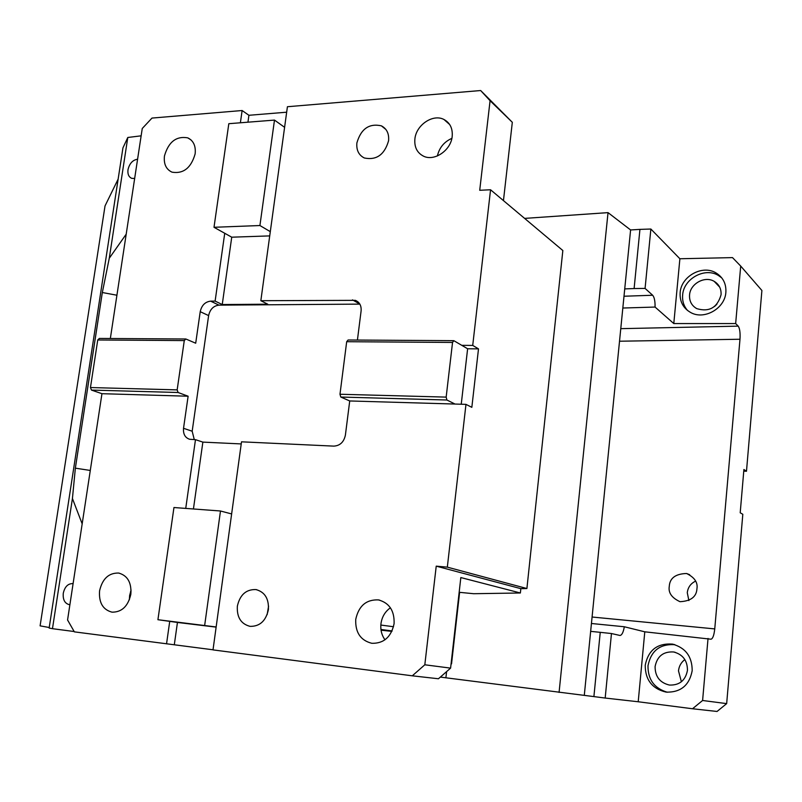 <?xml version="1.0" encoding="UTF-8"?>
<svg xmlns="http://www.w3.org/2000/svg" width="802" height="802" viewBox="0 0 802 802"><rect width="100%" height="100%" fill="white"/><g stroke="black" fill="none" stroke-linecap="round" stroke-linejoin="round"><path stroke-width="1.2" d="M687.454 670.332C687.444 660.557 682.853 654.442 673.66 651.976C663.344 651.364 657.159 656.226 655.094 666.572C655.094 676.577 659.856 682.743 669.399 685.058C679.464 685.399 685.489 680.487 687.454 670.332M684.868 659.575C681.139 662.372 679.013 666.141 678.492 670.873L681.389 681.77M674.863 644.688C659.936 643.785 650.983 650.803 647.996 665.74C647.856 679.555 654.312 688.397 667.364 692.256M692.186 670.693C692.166 656.567 685.56 647.705 672.337 644.086C657.299 643.104 648.257 650.161 645.229 665.239C645.209 679.845 652.176 688.808 666.141 692.126C680.677 692.527 689.359 685.379 692.186 670.693M726.662 703.625L717.048 711.464L692.517 708.757L702.602 700.487L726.662 703.625L742.812 514.283L740.206 512.779L743.905 469.511L746.482 471.265L761.9 290.484L740.707 266.074L735.655 323.567L738.211 326.133C739.775 328.419 740.366 332.79 739.985 339.246L714.752 628.908C714.041 635.244 712.798 638.683 711.003 639.214L644.788 631.816L624.317 626.763C623.354 632.267 621.911 635.164 620.006 635.475L611.465 633.53L600.237 632.337L593.901 696.597L605.179 698.051L611.465 633.53M692.517 708.757L638.212 701.76L644.788 631.816M708.036 638.442L702.602 700.487M634.111 288.55L624.728 288.91L630.603 229.953L639.936 229.382L634.111 288.55L645.079 288.419L652.658 295.246C654.372 297.261 655.174 301.201 655.064 307.056L673.79 323.557L735.655 323.567M655.064 307.056L622.833 308.028M591.435 623.495L624.317 626.763M624.728 288.91L590.653 631.354L600.237 632.337M638.212 701.76L605.179 698.051M440.348 677.088L593.901 696.597M559.074 692.427L608.026 212.63L524.618 218.395M584.287 695.354L590.653 631.354M630.603 229.953L608.026 212.63M725.87 292.249C726.311 283.738 723.033 277.302 716.046 272.951C702.412 264.429 681.028 276.369 680.146 292.72C679.665 301.592 683.184 308.199 690.712 312.529C704.226 320.289 725.038 308.439 725.87 292.249M721.8 277.933L718.371 275.447C704.798 266.956 683.504 278.825 682.642 295.096C682.171 301.051 683.815 306.194 687.585 310.524M740.707 266.074L732.507 257.612L679.885 258.755L673.79 323.557M721.068 294.735C721.369 288.83 719.083 284.369 714.211 281.372C704.828 275.577 690.151 283.778 689.55 295.036C689.229 301.111 691.625 305.642 696.758 308.63C709.239 312.299 717.339 307.667 721.068 294.735M716.878 304.249L714.512 306.494M679.885 258.755L650.863 229.031L645.079 288.419M639.936 229.382L650.863 229.031M445.902 677.74L446.594 671.625M746.482 471.265L743.765 471.135M695.645 581.109C690.753 583.425 687.966 587.285 687.274 592.688L688.888 600.598M696.948 588.658C696.507 596.788 690.853 601.129 679.996 601.69C671.765 597.861 668.186 592.768 669.269 586.402C669.75 578.132 675.515 573.831 686.572 573.5C694.512 577.38 697.971 582.432 696.948 588.658M390.414 607.796C385.09 611.555 381.932 616.888 380.95 623.786C380.318 629.811 381.662 635.154 384.98 639.816M355.737 619.385C355.216 632.477 360.579 640.447 371.847 643.304C383.817 643.555 391.236 637.009 394.093 623.665C394.544 610.783 389.331 602.863 378.434 599.906C366.243 599.405 358.684 605.901 355.737 619.385M349.722 400.96L345.391 435.145C343.898 442.062 340.038 445.722 333.832 446.123L241.512 441.822L213.011 649.891L412.298 675.815L424.819 664.788L436.228 566.152L447.326 567.144L465.972 404.368L349.722 400.96L340.81 397.05L339.978 394.253L346.685 341.702L348.088 339.998L453.822 340.67L452.539 342.444L446.163 397.11L446.904 400.008L454.985 404.038M268.399 609.64C265.893 620.938 259.788 626.512 250.074 626.362C240.981 623.996 236.74 617.269 237.352 606.182C239.918 594.793 246.114 589.259 255.948 589.57C264.81 591.986 268.961 598.673 268.399 609.64M412.298 675.815L438.433 678.763L450.594 668.126L424.819 664.788M91.458 390.083L178.114 392.499L177.162 389.882L90.456 387.546L91.458 390.083L101.954 393.692L67.569 619.986L74.355 631.856L213.021 649.79M216.129 627.124L177.442 622.452L174.305 644.758M216.149 626.974L157.924 619.715L169.723 621.37L166.545 643.846M177.442 622.452L169.723 621.37M231.628 513.932L220.48 510.994L204.67 625.359M157.924 619.715L173.954 507.526L220.48 510.994M241.222 443.927L202.866 442.113L193.432 508.979M202.866 442.113L195.477 439.666L185.733 508.408M178.114 392.499L188.119 396.218L183.528 428.298C183.067 434.072 185.092 437.732 189.613 439.265L195.477 439.666M359.857 304.118L218.966 305.141C213.492 305.803 210.044 309.291 208.62 315.587L192.179 431.225L194.274 439.616M218.966 305.141L210.635 301.141C205.122 301.823 201.653 305.341 200.219 311.687L195.698 343.216L185.833 338.985L184.28 340.579L177.162 389.882M90.456 387.546L97.744 339.978L184.28 340.579M97.744 339.978L99.368 338.434L185.833 338.985M110.345 338.504L142.255 128.49L151.989 118.074L242.124 110.526L240.389 122.786M286.665 112.2L248.921 115.287L242.124 110.526M274.484 120.089L259.918 225.532L214.004 227.287L228.811 123.698L274.484 120.089L284.6 127.317L287.417 106.726L480.669 90.536L512.318 122.305L490.072 100.721L479.716 190.285L490.553 189.763L472.719 345.421L461.772 345.331L453.822 340.67M248.921 115.287L247.948 122.185M284.6 127.317L260.84 300.7L355.366 300.349C359.577 302.153 361.491 305.672 361.1 310.935L357.421 340.058M480.669 90.536L490.072 100.721M388.579 140.741C384.529 154.746 376.439 160.48 364.308 157.974C358.725 155.137 356.248 150.104 356.89 142.896C360.99 128.831 369.151 123.147 381.381 125.834C386.785 128.691 389.191 133.663 388.579 140.741M452.188 136.42C450.995 150.355 434.283 161.703 423.436 156.129C417.06 152.791 414.213 147.067 414.895 138.957C416.128 125.002 433.01 113.573 443.957 119.488C450.082 122.836 452.819 128.48 452.188 136.42M459.165 592.297L473.651 593.711L520.378 592.989L520.839 588.658L526.904 588.528L562.844 250.525L490.553 189.763M520.378 592.989L460.829 577.56L450.594 668.126M99.578 590.803C98.716 602.623 102.867 609.741 112.029 612.167C121.794 612.237 128.069 606.272 130.836 594.292C131.638 582.603 127.578 575.525 118.646 573.049C108.751 572.828 102.405 578.743 99.578 590.803M131.087 590.092L129.603 595.595L129.373 599.826M101.954 393.692L188.119 396.218M503.455 200.61L512.318 122.305M451.867 138.375C444.138 141.804 439.316 147.668 437.391 155.949M195.137 153.894C195.949 145.974 193.482 140.631 187.748 137.854C176.27 135.859 168.5 141.904 164.45 155.979C163.598 164.019 166.124 169.412 172.029 172.169C183.427 174.014 191.127 167.919 195.137 153.894M269.723 235.898L231.738 237.191L224.73 233.272L215.116 301.101L222.244 304.539L267.758 304.199L260.84 300.7M210.635 301.141L215.116 301.101M270.304 231.648L259.918 225.532M224.73 233.272L214.004 227.287M267.136 614.653L268.58 606.192M520.839 588.658L436.228 566.152M526.904 588.528L447.326 567.144M465.972 404.368L471.837 407.336L478.503 348.87L472.719 345.421M461.24 404.228L467.626 348.77L478.503 348.87M467.626 348.77L461.772 345.331M452.539 342.444L346.685 341.702M446.163 397.11L339.978 394.253M446.904 400.008L340.81 397.05M231.738 237.191L222.244 304.539M141.142 135.829L127.789 137.483L109.272 258.244L126.195 234.184M49.233 627.505L40.1 625.851L105.032 205.913L118.135 179.127M90.295 470.453L75.358 468.157L72.431 498.523L52.471 628.688L49.143 628.066L122.937 147.899L127.789 137.483M137.583 159.237C132.671 159.979 129.483 163.478 127.989 169.723C127.508 174.174 128.761 177.041 131.759 178.345L134.656 178.485M116.922 295.226L102.325 292.519L109.272 258.244M75.358 468.157L102.325 292.519M74.165 631.525L52.471 628.688M73.082 583.666L72.681 583.595C67.889 583.595 64.751 586.813 63.278 593.249C62.756 599.595 64.721 603.395 69.172 604.628L69.894 604.678M72.431 498.523L82.175 523.856M459.616 592.347L451.536 663.866M393.521 626.733L380.83 625.049M380.95 629.47L392.068 630.943M131.077 591.796L130.505 591.726M391.857 631.395L381.04 630.182M592.087 617.019L714.752 628.908M739.985 339.246L619.525 341.221M738.211 326.133L620.778 328.66M652.658 295.246L624.006 296.239M192.179 431.225L183.528 428.298M208.62 315.587L200.219 311.687M359.787 304.008L352.489 299.888M675.094 652.287L673.66 651.976M674.733 644.648L672.337 644.086M718.371 275.447L716.046 272.951M719.685 287.126L714.211 281.372M689.65 574.693L686.572 573.5M379.677 600.157L378.434 599.906M381.381 125.834L385.892 129.463M449.671 124.531L443.957 119.488M191.066 139.959L187.748 137.854M119.187 573.139L118.646 573.049M255.948 589.57L256.66 589.701M357.903 301.783L355.366 300.349"/></g></svg>
